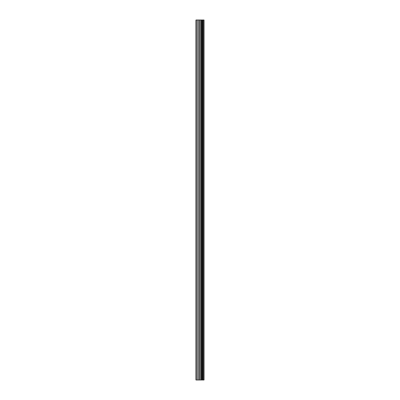 <?xml version="1.0" encoding="UTF-8"?>
<svg xmlns="http://www.w3.org/2000/svg" width="400" height="400" viewBox="0 0 400 400"><rect width="100%" height="100%" fill="white"/><g stroke="black" fill="none" stroke-linecap="round" stroke-linejoin="round"><path stroke-width="0.6" d="M199.27 380L204.045 380L204.045 20L195.955 20L195.955 380L199.27 380L199.27 20M202.275 20L202.275 380L202.27 20M203.08 20L203.08 380L203.075 20M203.99 380L203.99 20M203.9 380L203.9 20M201.45 380L201.45 20M201.31 380L201.31 20M196.37 380L196.37 20M203.125 380L203.125 20M202.955 380L202.955 20M202.39 380L202.39 20M202.225 380L202.225 20M200.975 380L200.975 20M200.735 380L200.735 20M199.51 380L199.51 20M198.045 380L198.045 20M197.81 380L197.81 20"/></g></svg>
